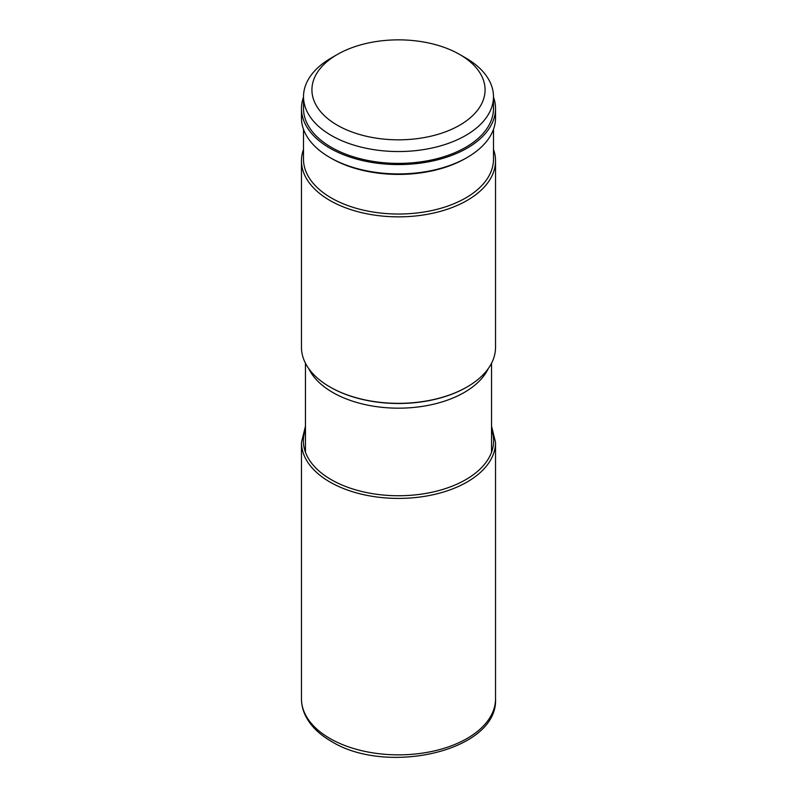 <?xml version="1.0" encoding="UTF-8"?>
<svg xmlns="http://www.w3.org/2000/svg" width="797" height="797" viewBox="0 0 797 797"><rect width="100%" height="100%" fill="white"/><g stroke="black" fill="none" stroke-linecap="round" stroke-linejoin="round"><path stroke-width="1.2" d="M495.535 160.825L495.535 347.323A97.035 56.019 180 0 1 467.112 386.934A97.035 56.019 180 0 1 329.888 386.934L329.888 386.934A97.035 56.019 180 0 1 301.465 347.323L301.465 160.825A97.035 56.019 0 0 0 329.888 200.445A97.035 56.019 0 0 0 467.112 200.445A97.035 56.019 0 0 0 495.535 160.825A97.035 56.019 0 0 0 493.502 149.447M303.498 149.447A97.035 56.019 0 0 0 301.465 160.825M493.502 129.293L493.502 159.171A95.002 54.854 180 0 1 465.677 197.965A95.002 54.854 180 0 1 362.147 209.85A95.002 54.854 180 0 1 303.498 159.171L303.498 129.293M303.518 97.114A97.035 56.019 0 0 0 301.465 108.551A97.035 56.019 0 0 0 329.888 148.162A97.035 56.019 0 0 0 435.63 160.307A97.035 56.019 0 0 0 495.535 108.551L495.535 117.906A97.035 56.019 180 0 1 467.112 157.517A97.035 56.019 180 0 1 329.888 157.517L331.323 158.344A95.002 54.854 0 0 0 465.677 158.344L467.112 157.517L465.677 158.344M329.888 157.517A97.035 56.019 180 0 1 301.465 117.906L301.465 108.551M495.535 108.551A97.035 56.019 0 0 0 493.482 97.114M493.482 96.696L493.482 108.551A94.982 54.844 180 0 1 434.853 159.221A94.982 54.844 180 0 1 331.333 147.325A94.982 54.844 180 0 1 303.518 108.551L303.518 96.696A94.982 54.844 0 0 0 331.333 135.48A94.982 54.844 0 0 0 434.853 147.365A94.982 54.844 0 0 0 493.482 96.696A94.982 54.844 0 0 0 465.667 57.922L459.72 54.495A86.584 49.992 0 0 0 337.28 54.495A86.584 49.992 0 0 0 337.28 125.189A86.584 49.992 0 0 0 459.72 125.189A86.584 49.992 0 0 0 459.72 54.495L465.667 57.922M337.28 54.495L331.333 57.922A94.982 54.844 0 0 0 303.518 96.696M495.535 698.839A97.035 56.019 180 0 1 435.63 750.595A97.035 56.019 180 0 1 329.888 738.45A97.035 56.019 180 0 1 301.465 698.839C301.495 705.116 303.039 711.153 306.118 716.981C311.278 726.515 319.627 734.605 331.153 741.25C386.525 776.059 498.255 751.083 495.535 698.839L495.535 442.385A97.035 56.019 0 0 1 435.63 494.15A97.035 56.019 0 0 1 329.888 482.006A97.035 56.019 0 0 1 301.465 442.385L301.465 698.839M305.46 429.414A95.122 54.913 0 0 0 331.243 479.664A95.122 54.913 0 0 0 443.889 489.089A95.122 54.913 0 0 0 491.54 429.414M308.748 368.603A93.04 53.718 0 0 0 332.708 392.433A93.04 53.718 0 0 0 332.748 392.463A93.04 53.718 0 0 0 488.252 368.603M466.883 387.063A96.397 55.651 180 0 1 466.663 387.193A96.397 55.651 180 0 1 330.376 387.212M305.46 426.196L301.465 442.385M491.54 426.196L495.535 442.385M305.46 363.213L305.46 452.248M491.54 363.213L491.54 452.248"/></g></svg>

